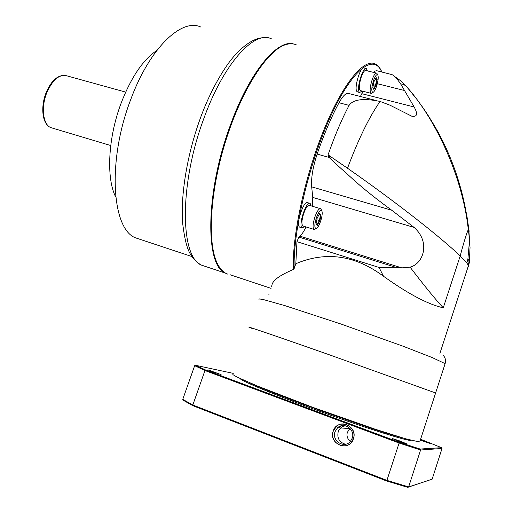 <?xml version="1.0" encoding="UTF-8"?>
<svg xmlns="http://www.w3.org/2000/svg" width="513" height="513" viewBox="0 0 513 513"><rect width="100%" height="100%" fill="white"/><g stroke="black" fill="none" stroke-linecap="round" stroke-linejoin="round"><path stroke-width="0.77" d="M140.748 239.565L135.426 237.801C111.93 229.048 107.082 161.172 130.584 99.932C149.463 48.248 181.519 17.904 200.673 26.99M156.831 50.454C143.172 59.591 131.302 77.065 121.228 102.882C107.942 137.785 106.088 178.473 115.739 197.03M227.669 274.102L225.201 273.051C205.258 265.49 205.245 193.465 229.914 126.454C249.068 72.378 277.668 38.392 293.93 44.092M277.161 49.197C258.937 61.695 236.275 102.17 222.918 149.014C209.522 195.851 207.541 241.322 216.294 261.143M229.959 274.699L271.056 288.377M296.399 44.894C293.244 43.509 289.704 43.419 285.779 44.631C267.51 49.902 241.443 89.961 225.515 141.569C209.509 193.144 207.162 244.874 217.775 264.355C220.013 268.6 222.661 271.557 225.733 273.23M312.34 206.245L312.763 197.428L414.1 227.432C431.067 242.444 423.039 264.022 410.067 267.126C424.732 286.28 435.793 299.829 443.264 307.794C428.317 304.53 408.406 294.032 383.538 276.289C355.201 255.179 325.96 250.985 295.828 263.708L294.167 268.523L293.327 269.479C273.73 277.918 272.044 282.708 271.704 286.51M467.907 267.299L468.6 266.85L468.472 265.554L466.811 262.957L460.199 255.961C440.513 236.98 393.663 200.352 347.519 168.226L328.064 154.875C334.681 135.881 341.696 119.375 349.103 105.364C353.213 99.317 363.531 98.009 380.056 101.439C369.155 117.111 358.305 139.376 347.519 168.226M312.763 197.428L311.673 186.847C311.032 178.101 312.853 167.18 317.137 154.086C323.934 134.335 331.225 117.221 339.003 102.747C343.03 95.501 346.384 92.449 349.045 93.584L376.439 100.574M331.635 159.876L329.134 157.446L328.064 154.875L331.635 159.876L341.825 169.245C350.033 175.997 358.407 185.911 391.778 210.266L311.673 186.847M295.828 263.708L296.963 241.681L298.81 237.044L299.887 236.14C301.894 234.396 303.94 231.337 306.037 226.951M383.538 276.289L379.043 267.446L395.741 267.292L401.775 267.882L299.887 236.14M373.413 72.359L374.971 71.127L376.619 70.679L391.355 74.456C393.394 74.802 396.478 77.938 400.615 83.869L414.145 106.973C418.012 114.033 417.21 117.105 411.734 116.188L389.893 105.146L380.056 101.439M360.415 96.489L363.005 91.282M410.067 267.126L401.775 267.882M414.1 227.432L391.778 210.266M466.811 262.957L467.901 259.174L469.395 260.982L469.414 262.579L468.395 265.388L467.901 259.174C468.587 248.177 470.286 242.098 468.305 229.548C462.713 177.851 436.839 121.228 407.777 88.005L405.591 85.504M443.264 307.794L460.199 255.961C463.797 242.354 466.503 233.55 468.305 229.548L469.177 231.85M469.081 230.933L467.01 216.627M468.472 265.554L469.401 260.989L470.036 247.619L468.856 230.363C464.579 194.196 453.992 160.864 437.108 130.366C431.895 121.344 427.316 113.976 423.372 108.262L417.364 99.945L406.745 86.812M249.292 327.339C243.835 325.062 278.815 337.015 330.513 355.208L435.62 392.964L330.513 355.208C278.815 337.015 243.835 325.062 249.292 327.339L252.819 328.724M258.969 299.573L259.27 298.893L263.708 299.656L284.978 305.658L341.042 324.043L402.897 346.147L432.183 357.555L445.13 363.64L419.711 442.02L405.693 438.807L375.465 429.31L312.879 407.38L257.25 385.968L236.814 376.952L232.876 374.612L233.107 373.778M362.069 91.045L359.664 92.494L359.126 91.91C356.407 87.96 363.159 66.164 366.359 68.556L367.372 70.877M357.664 91.987L356.74 91.308C353.996 87.351 360.742 65.574 363.967 67.972L365.981 68.466M304.908 226.605L302.016 227.823C298.098 225.29 306.396 200.436 310.153 203.424L311.211 205.912M300.195 227.33L299.56 227.067C295.61 224.527 303.908 199.698 307.697 202.686L309.698 203.283M376.324 73.07L365.827 70.499C364.499 70.198 362.973 72.391 361.248 77.072C359.087 84.203 358.741 88.704 360.216 90.57L370.97 93.295C369.565 91.436 369.95 86.928 372.124 79.772C373.842 75.065 375.343 72.859 376.625 73.147L377.126 73.763M372.393 92.718L370.97 93.295M377.773 74.949C378.639 77.11 378.209 80.971 376.478 86.53C375.183 90.153 373.977 92.116 372.861 92.423C371.252 91.461 371.483 87.492 373.547 80.503C375.272 75.853 376.683 74.007 377.773 74.949L376.952 73.449M374.028 81.496L372.842 87.434L373.836 89.442L376.003 85.562L377.19 79.682L376.215 77.617L374.015 81.561M377.19 79.682L376.632 79.881L375.869 78.277M376.003 85.562L375.542 85.312L376.632 79.881L375.17 79.521M373.836 89.442L373.765 89.044M372.842 87.434L373.823 89.159M373.387 84.773L375.542 85.312L373.618 88.749M320.259 208.618L309.525 205.405C307.826 205.027 305.902 207.694 303.747 213.414C301.676 220.077 301.375 224.264 302.843 225.97L313.93 229.382C312.526 227.689 312.866 223.495 314.944 216.8C317.092 211.061 318.99 208.368 320.625 208.727L321.189 209.496M303.221 226.092L302.843 225.97M315.655 228.779L313.93 229.382M321.779 210.702C322.613 212.696 322.209 216.255 320.567 221.392C318.951 225.816 317.425 228.214 315.982 228.593C314.315 227.778 314.488 224.066 316.489 217.461C318.65 211.805 320.413 209.548 321.779 210.702L320.997 209.105M316.046 224.021L317.175 218.128L316.046 224.021L317.432 225.316L319.913 220.757L321.029 214.896L319.663 213.543L317.156 218.147M321.029 214.896L320.433 215.127L319.381 214.094M319.913 220.757L319.407 220.539L320.433 215.127L319.048 214.71M317.432 225.316L316.117 223.745M316.867 219.763L319.407 220.539L317.137 224.7M249.658 382.794C274.089 394.452 372.56 430.086 400.749 437.358C372.56 430.086 274.089 394.452 249.658 382.794M419.987 441.167L419.711 442.02M193.035 405.764L183.205 400.243L182.763 399.364L192.817 405.001L193.035 405.764L386.539 480.957L386.911 480.38L192.817 405.001L204.956 370.521L194.658 365.698L182.763 399.364M420.609 439.25L441.603 447.682L442.02 448.471L432.145 479.187L407.745 487.35L386.539 480.957M407.745 487.35L408.63 486.927L386.911 480.38L399.108 443.04L204.956 370.521L205.617 370.001L195.549 365.301L233.248 373.368M432.145 479.187L408.63 486.927L420.589 450.004L399.108 443.04L399.185 442.244L205.617 370.001M353.419 438.788C349.404 452.421 328.198 444.264 333.194 431.138C337.124 417.64 358.33 425.514 353.419 438.788M195.549 365.301L194.658 365.698M441.603 447.682L420.153 449.048L399.185 442.244M240.135 378.568C240.68 380.723 275.237 395.1 320.009 411.375C364.775 427.662 405.674 440.661 410.592 440.41L411.214 440.327M398.473 441.218L392.317 438.532L400.576 441.212L406.764 443.905L398.473 441.218M420.448 439.75L429.779 443.412L420.314 440.16M212.26 371.765L207.848 369.828L221.097 374.612L212.26 371.765M420.153 449.048L420.589 450.004L442.02 448.471M352.2 438.217L350.43 441.353C344.403 449.029 331.443 440.84 335.008 431.715L337.58 427.778C343.973 421.43 355.515 429.586 352.2 438.217M350.052 428.477L347.384 432.247C346.378 435.633 347.339 438.724 350.264 441.539M340.908 425.912L338.734 427.855M353.335 438.756C357.183 428.733 343.845 419.217 336.361 426.508L333.277 431.17C329.09 441.86 344.358 451.414 351.341 442.328L353.335 438.756M345.473 444.245C339.362 442.379 336.932 438.243 338.182 431.856C339.51 428.355 341.979 426.341 345.582 425.816M52.467 128.109L50.845 127.622C43.15 124.858 40.854 107.666 46.632 93.148C52.512 79.739 59.258 73.975 66.87 75.841L125.653 92.103M206.303 266.741L201.494 265.131C180.332 257.154 178.954 185.392 203.623 119.125C223.54 63.317 254.474 29.991 271.518 38.873M381.839 71.98C380.082 67.819 377.908 65.157 375.304 64.003C364.211 57.95 342.896 83.144 323.831 129.981C304.754 176.696 292.025 236.493 293.327 269.479M329.134 157.446L317.137 154.086M339.003 102.747L349.103 105.364M296.963 241.681L379.043 267.446M381.672 71.942C374.048 53.307 352.764 68.351 330.962 115.63C309.14 162.679 292.846 231.818 294.167 268.523M298.81 237.044L395.741 267.292M393.4 75.642L400.262 80.477L406.347 86.351L403.718 84.44L400.615 83.869M404.84 90.577L377.311 83.722M443.046 355.317C445.303 357.33 445.996 360.1 445.13 363.64L444.893 364.371M361.864 93.699L414.145 106.973M45.952 93.097C40.418 107.345 42.201 124.229 50.845 127.622L110.731 145.538M45.965 93.065C50.909 81.131 57.232 75.231 64.933 75.347M192.003 256.59L135.426 237.801M200.089 118.971C187.168 154.644 180.595 194.645 182.596 222.661C184.539 239.276 187.328 250.043 190.964 254.948C193.709 259.443 197.216 262.836 201.494 265.131L225.201 273.051M200.166 118.759C209.913 91.417 224.572 66.523 234.807 55.378C245.881 43.201 256.006 37.302 265.183 37.673M269.062 294.103L268.799 294.86M468.472 265.567L439.923 353.342M359.664 92.494L357.285 91.891M302.189 227.945L299.733 227.188M273.185 51.781L273.673 51.903M263.406 62.111L263.772 62.201M372.861 92.423L371.361 93.366M372.861 87.383L374.035 81.522L376.183 77.707M315.982 228.593L314.386 229.497M317.175 218.128L319.637 213.626M337.58 427.778L349.962 428.547M339.824 426.739L339.093 426.688"/></g></svg>
